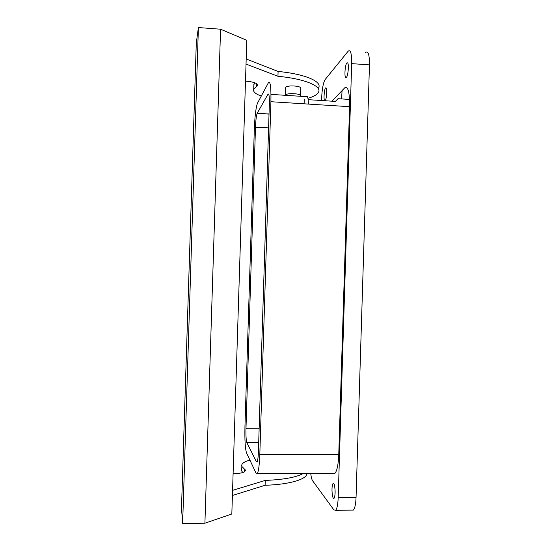 <?xml version="1.0" encoding="UTF-8"?>
<svg xmlns="http://www.w3.org/2000/svg" width="551" height="551" viewBox="0 0 551 551"><rect width="100%" height="100%" fill="white"/><g stroke="black" fill="none" stroke-linecap="round" stroke-linejoin="round"><path stroke-width="0.83" d="M269.336 104.311L258.412 451.682C258.205 457.089 257.785 460.491 257.131 461.883L256.435 461.821L246.827 442.611C246.111 440.421 245.829 435.786 245.98 428.692L255.485 127.15C255.76 120.325 256.318 115.744 257.145 113.396L268 94.193C269.033 93.112 269.473 96.487 269.336 104.311M308.408 104.084C308.264 98.05 307.596 95.578 306.404 96.666L270.989 94.386M304.104 103.808L304.242 99.421M349.541 99.442L338.011 98.698L335.38 101.405L308.161 99.669M321.577 100.523L321.653 97.899C322.101 88.849 323.251 82.74 325.118 79.564L348.142 51.229C350.56 49.253 351.738 53.385 351.683 63.627L338.19 497.581C337.915 504.372 337.074 508.601 335.683 510.274L333.865 509.895L312.596 480.761C311.79 479.563 311.163 477.076 310.709 473.295M365.554 52.497C368.199 50.547 369.501 54.68 369.466 64.887L356.049 497.457C355.774 504.227 354.872 508.442 353.343 510.109L351.731 510.13M345.629 77.443C344.237 75.955 345.174 64.639 346.841 62.924L347.647 62.842C349.072 64.198 348.115 75.749 346.448 77.388L345.629 77.443M332.59 496.286C331.654 490.542 331.805 486.271 333.045 483.475C333.562 483.02 334.051 483.654 334.498 485.383C335.463 491.141 335.311 495.445 334.064 498.283C333.527 498.738 333.038 498.07 332.59 496.286M324.573 100.716L324.56 100.688C323.478 99.208 324.25 89.255 325.551 87.953L326.178 87.974C327.273 89.365 326.495 99.49 325.193 100.743L325.18 100.757M244.947 426.77L254.328 129.058C254.844 116.33 255.884 107.727 257.441 103.257L268.358 82.829C270.314 80.536 271.161 86.831 270.913 101.721L259.824 454.293C259.438 464.479 258.639 470.857 257.427 473.433C256.966 474.225 256.518 474.156 256.077 473.226L246.511 452.832C245.181 448.562 244.658 439.877 244.947 426.77M331.991 101.191L344.644 87.891C348.012 85.722 349.658 91.989 349.582 106.68L338.769 454.361C338.348 464.403 337.102 470.692 335.029 473.233L332.845 473.24M285.611 87.409C286.093 86.659 287.774 86.176 290.666 85.956C297.01 85.866 300.385 86.624 300.791 88.222L300.557 95.846C300.143 94.317 296.769 93.587 290.425 93.663C287.532 93.87 285.852 94.331 285.37 95.054L285.597 87.823M232.412 495.487L265.1 485.273L265.251 480.41L232.57 490.362M265.251 480.41C283.827 479.652 296.59 477.283 303.539 473.316M249.913 460.092C243.749 461.807 241.049 463.921 241.827 466.442L245.588 470.203L244.038 472.097C241.634 473.089 237.984 473.619 233.101 473.681M245.491 81.128C250.354 81.5 253.956 82.271 256.291 83.442L257.71 85.474L256.67 86.424L256.752 83.718M261.291 96.046C255.313 93.918 252.792 91.597 253.722 89.083L256.67 86.424M246.028 64.054L277.952 76.293C304.731 78.765 322.101 86.176 318.499 92.203C317.231 94.586 313.719 96.625 307.954 98.326M265.1 485.273C289.895 484.536 307.417 479.094 306.928 473.309M241.744 469.025L241.682 470.974L242.798 472.544M181.499 508.18L196.287 43.04L198.401 27.55L220.572 29.217L246.779 40.292L231.826 514.007L204.917 523.202L182.643 523.45L181.499 508.18M253.804 86.555L253.866 84.558L255.175 82.939M277.952 76.293L278.103 71.451C304.882 73.965 322.245 81.534 318.643 87.705M278.103 71.451L246.187 58.95M182.643 523.45L198.401 27.55M290.239 482.538L284.35 483.592M204.917 523.202L220.572 29.217M301.755 75.501L299.289 74.874M342.061 90.598L341.599 98.932M257.165 461.821L256.435 461.821M268.75 94.242L268 94.193M269.033 113.995L257.207 113.272M351.683 63.627L369.466 64.887M338.19 497.581L356.049 497.457M268.592 127.915L255.485 127.15M259.128 428.761L245.98 428.692M258.695 442.646L246.827 442.611M259.824 454.293L338.769 454.361M270.913 101.721L349.582 106.68M244.52 471.856L244.603 469.211M335.683 510.274L353.343 510.109M346.841 62.924L347.743 62.986M333.045 483.475L333.679 483.475M325.551 87.946L326.185 87.988M332.005 101.177L335.394 101.391M257.427 473.433L335.029 473.233M269.026 114.119L257.145 113.396M241.682 470.974L241.827 466.442M245.567 470.912L245.588 470.203M257.71 85.474L257.737 84.751M253.722 89.083L253.866 84.558"/></g></svg>
